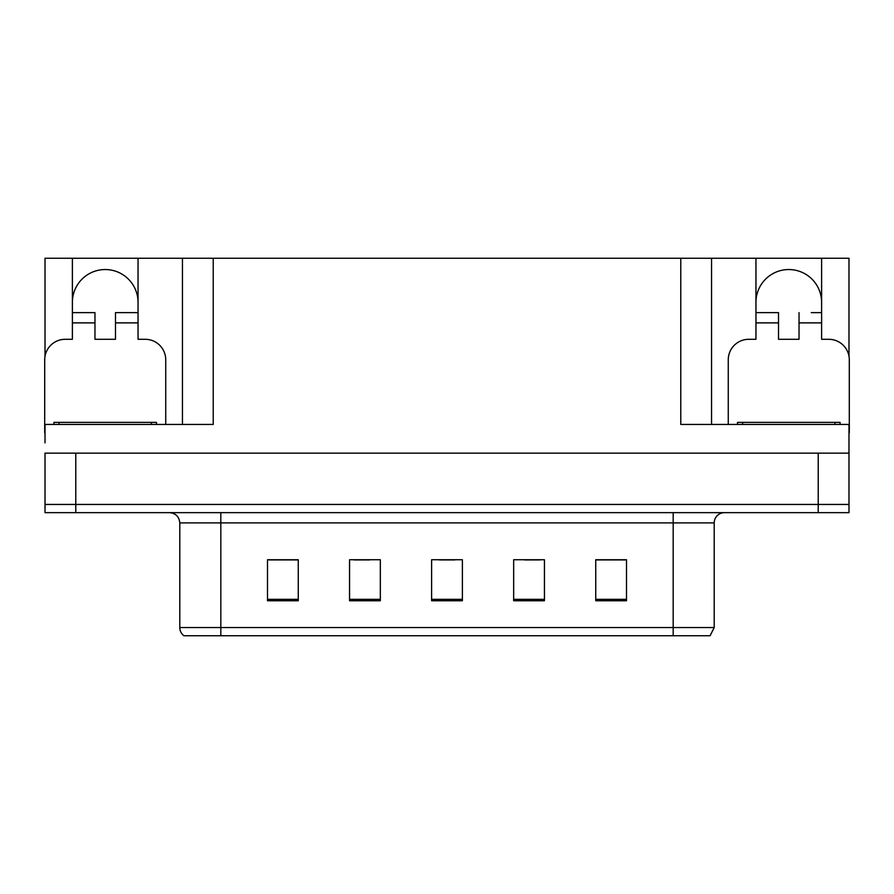 <?xml version="1.0" encoding="UTF-8"?>
<svg xmlns="http://www.w3.org/2000/svg" width="894" height="894" viewBox="0 0 894 894"><rect width="100%" height="100%" fill="white"/><g stroke="black" fill="none" stroke-linecap="round" stroke-linejoin="round"><path stroke-width="1.34" d="M72.392 302.373A32.821 32.821 0 0 1 105.224 269.541A32.821 32.821 0 0 1 138.045 302.373M45.013 432.64A20.517 20.517 0 0 0 44.7 432.64L44.7 359.813A20.517 20.517 0 0 1 65.217 339.295L72.392 339.295L72.392 322.879L94.965 322.879L94.965 339.295L115.482 339.295L115.482 322.879L138.045 322.879L138.045 258.265L680.77 258.265L680.77 424.438L848.987 424.438L848.987 453.157L45.013 453.157L45.013 504.439L75.778 504.439L45.013 504.439L45.013 512.653L75.778 512.653L75.778 504.439L818.222 504.439L75.778 504.439L75.778 453.157M45.013 442.899L45.013 424.438L213.23 424.438L213.23 258.265M94.965 322.879L94.965 312.632L72.392 312.632L72.392 258.265L45.013 258.265L45.013 356.27M75.778 512.653L848.987 512.653L848.987 504.439L818.222 504.439L848.987 504.439L848.987 442.899M728.264 424.438L728.264 359.813A20.517 20.517 0 0 1 748.781 339.295L755.955 339.295L755.955 322.879L778.518 322.879L778.518 339.295L799.035 339.295L799.035 322.879L821.608 322.879L821.608 258.265L848.987 258.265L848.987 356.27M182.454 258.265L182.454 424.438M680.77 258.265L711.546 258.265L711.546 424.438L711.546 258.265L755.955 258.265L755.955 322.879M821.608 258.265L755.955 258.265M72.392 258.265L138.045 258.265M821.608 302.373A32.821 32.821 0 0 0 788.776 269.541A32.821 32.821 0 0 0 755.955 302.373M714.205 627.532L710.104 635.735L673.182 635.735L673.182 627.532L714.205 627.532L714.205 522.901A10.259 10.259 0 0 1 724.464 512.653M673.182 635.735L183.896 635.735A10.259 10.259 0 0 1 179.795 627.532L179.795 522.901C179.18 516.676 175.76 513.257 169.536 512.653M626.504 600.757L626.504 559.733L595.739 559.733L595.739 600.757L626.504 600.757M544.446 600.757L544.446 559.733L513.67 559.733L513.67 600.757L544.446 600.757M298.261 600.757L298.261 559.733L267.496 559.733L267.496 600.757L298.261 600.757M380.33 600.757L380.33 559.733L349.554 559.733L349.554 600.757L380.33 600.757M462.388 600.757L462.388 559.733L431.612 559.733L431.612 600.757L462.388 600.757M179.795 627.532L220.818 627.532L220.818 635.735L207.162 635.735M595.739 559.935L625.275 559.935M609.887 559.935L596.868 559.935M354.169 559.935L369.557 559.935M297.344 559.935L284.314 559.935M268.926 559.935L298.261 559.935M524.644 559.935L540.032 559.935M439.412 559.935L454.8 559.935M138.045 322.879L138.045 339.295L145.219 339.295A20.517 20.517 0 0 1 165.736 359.813L165.736 424.438M138.045 312.632L115.482 312.632L115.482 322.879M72.392 312.632L72.392 322.879M778.518 322.879L778.518 312.632L755.955 312.632M821.608 322.879L821.608 339.295L828.783 339.295A20.517 20.517 0 0 1 849.3 359.813L849.3 432.64A20.517 20.517 0 0 0 848.987 432.64M821.608 312.632L811.26 312.632M799.035 312.632L799.035 322.879M766.303 312.632L778.518 312.632M53.931 424.438L53.931 422.381L156.506 422.381L156.506 424.438M737.494 424.438L737.494 422.381L840.069 422.381L840.069 424.438M818.222 453.157L818.222 512.653M673.182 512.653L673.182 522.901L179.795 522.901M714.205 522.901L673.182 522.901L673.182 627.532L220.818 627.532L220.818 512.653M462.388 599.338L431.612 599.338M380.33 599.338L349.554 599.338M298.261 599.338L267.496 599.338M544.446 599.338L513.67 599.338M626.504 599.338L595.739 599.338M59.06 422.381L59.06 424.438M151.377 422.381L151.377 424.438M742.623 422.381L742.623 424.438M834.94 422.381L834.94 424.438"/></g></svg>
